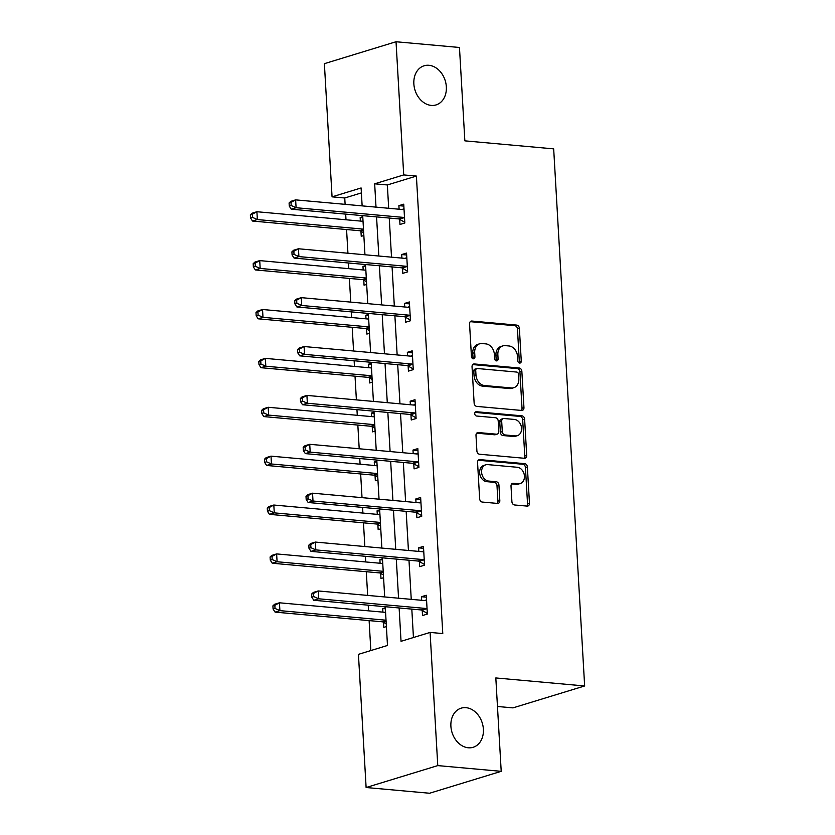 <?xml version="1.0" encoding="UTF-8"?>
<svg xmlns="http://www.w3.org/2000/svg" width="835" height="835" viewBox="0 0 835 835"><rect width="100%" height="100%" fill="white"/><g stroke="black" fill="none" stroke-linecap="round" stroke-linejoin="round"><path stroke-width="1.25" d="M519.652 363.079A2.192 1.701 73 0 0 521.27 361.075L519.38 328.395A3.142 2.432 73 0 0 516.719 325.097L471.879 321.047A3.142 2.432 73 0 0 471.138 321.131A3.142 2.432 73 0 0 469.562 323.907L471.451 356.587A2.192 1.701 73 0 0 474.938 356.9L474.697 352.673A10.041 7.776 73 0 1 479.728 343.78A10.041 7.776 73 0 1 482.098 343.54L485.834 343.884A10.041 7.776 73 0 1 494.372 354.447L494.612 358.674A2.192 1.701 73 0 0 498.098 358.987L497.858 354.76A10.041 7.776 73 0 1 502.889 345.878A10.041 7.776 73 0 1 505.258 345.638L508.995 345.972A10.041 7.776 73 0 1 517.533 356.535L517.784 360.762A2.192 1.701 73 0 0 519.652 363.079M519.078 362.901A2.192 1.701 73 0 0 519.328 361.67L517.449 328.99A3.142 2.432 73 0 0 514.777 325.692L470.272 321.673M472.746 358.726A2.192 1.701 73 0 0 472.996 357.495L472.756 353.257L474.697 352.673M495.906 360.814A2.192 1.701 73 0 0 496.167 359.582L495.927 355.355L497.858 354.76M465.982 707.673A20.457 15.834 73 0 0 461.15 708.163A20.457 15.834 73 0 0 451.265 729.331A20.457 15.834 73 0 0 468.299 747.784A20.457 15.834 73 0 0 473.132 747.294A20.457 15.834 73 0 0 483.016 726.126A20.457 15.834 73 0 0 465.982 707.673M428.939 65.297A20.457 15.834 73 0 0 424.117 65.777A20.457 15.834 73 0 0 414.223 86.955A20.457 15.834 73 0 0 431.257 105.408A20.457 15.834 73 0 0 436.089 104.918A20.457 15.834 73 0 0 445.973 83.75A20.457 15.834 73 0 0 428.939 65.297M511.907 501.668A3.142 2.432 73 0 0 514.579 504.977L527.156 506.104A3.142 2.432 73 0 0 527.897 506.031A3.142 2.432 73 0 0 529.463 503.255L527.376 466.963A3.142 2.432 73 0 0 524.704 463.665L479.864 459.615A3.142 2.432 73 0 0 479.133 459.688A3.142 2.432 73 0 0 477.557 462.465L479.645 498.766A3.142 2.432 73 0 0 482.317 502.065L497.514 503.432A3.142 2.432 73 0 0 498.255 503.359A3.142 2.432 73 0 0 499.821 500.582L498.933 485.052A3.142 2.432 73 0 0 496.261 481.753L488.726 481.064A8.392 6.492 73 0 1 481.743 473.497A8.392 6.492 73 0 1 485.793 464.813A8.392 6.492 73 0 1 487.776 464.615L517.293 467.276A8.392 6.492 73 0 1 524.286 474.844A8.392 6.492 73 0 1 520.226 483.538A8.392 6.492 73 0 1 518.243 483.736L513.327 483.288A3.142 2.432 73 0 0 512.586 483.361A3.142 2.432 73 0 0 511.01 486.137L511.907 501.668M361.388 192.906L344.751 197.989L332.059 196.851L324.377 63.669L396.03 41.75L459.469 47.48L464.855 140.854L553.678 148.87L584.646 685.963L495.823 677.947L501.209 771.331L437.77 765.601L366.116 787.52L358.434 654.348L387.482 645.465L385.248 606.711M396.03 41.75L403.712 174.922L374.664 183.815L376.011 207.132M399.12 607.963L401.04 641.311L430.088 632.429L442.78 633.567L416.394 176.07L403.712 174.922M430.088 632.429L437.77 765.601M521.635 410.455A3.142 2.432 73 0 0 522.376 410.371A3.142 2.432 73 0 0 523.952 407.605L521.854 371.304A3.142 2.432 73 0 0 519.193 368.005L474.353 363.956A3.142 2.432 73 0 0 473.612 364.029A3.142 2.432 73 0 0 472.036 366.805L474.134 403.107A3.142 2.432 73 0 0 476.806 406.405L521.635 410.455M524.62 419.139L526.708 455.43A3.142 2.432 73 0 1 525.131 458.206A3.142 2.432 73 0 1 524.401 458.279L479.561 454.23A3.142 2.432 73 0 1 476.889 450.931L475.992 435.4A3.142 2.432 73 0 1 477.568 432.624A3.142 2.432 73 0 1 478.309 432.551L496.491 434.19A3.142 2.432 73 0 0 497.232 434.116A3.142 2.432 73 0 0 498.808 431.34L498.213 421.038A3.142 2.432 73 0 0 495.541 417.73L476.608 416.028A2.192 1.701 73 0 1 476.367 411.718L521.948 415.83A3.142 2.432 73 0 1 524.62 419.139L522.679 419.723L524.777 456.025L526.708 455.43M497.472 706.483L512.993 707.882L584.646 685.963M416.394 176.07L387.346 184.963L388.692 208.28M389.256 218.039L391.511 257.159M392.074 266.929L394.329 306.048M394.892 315.807L397.147 354.927M397.711 364.697L399.965 403.816M400.529 413.575L402.783 452.695M403.347 462.465L405.612 501.584M406.165 511.344L408.43 550.463M408.983 560.222L411.248 599.353M411.812 609.112L413.44 637.522M399.683 219.396L399.975 224.469L404.818 222.987L403.733 204.178L398.89 205.66L399.099 209.22M402.501 268.275L402.794 273.348L407.637 271.866L406.551 253.068L401.708 254.55L401.917 258.099M405.319 317.164L405.612 322.237L410.455 320.755L409.369 301.946L404.526 303.429L404.735 306.988M408.138 366.043L408.43 371.116L413.273 369.634L412.187 350.836L407.344 352.318L407.553 355.867M410.956 414.922L411.248 419.995L416.091 418.523L415.005 399.714L410.162 401.197L410.371 404.756M413.774 463.811L414.066 468.884L418.909 467.402L417.824 448.604L412.981 450.086L413.189 453.635M416.592 512.69L416.884 517.763L421.727 516.28L420.642 497.483L415.799 498.965L416.007 502.524M419.41 561.579L419.702 566.652L424.545 565.17L423.46 546.372L418.617 547.843L418.826 551.403M422.228 610.458L422.52 615.531L427.363 614.049L426.278 595.251L421.435 596.733L421.644 600.292M344.751 197.989L345.116 204.345M345.68 214.104L346.003 219.772M346.567 229.531L347.934 253.235M348.498 262.994L348.821 268.651M349.385 278.42L350.752 302.113M351.316 311.873L351.639 317.54M352.203 327.299L353.57 351.003M354.134 360.762L354.457 366.419M355.021 376.188L356.388 399.881M356.952 409.641L357.276 415.308M357.839 425.067L359.207 448.76M359.77 458.53L360.094 464.187M360.657 473.956L362.025 497.65M362.588 507.409L362.912 513.076M363.476 522.835L364.843 546.528M365.406 556.298L365.73 561.955M366.294 571.724L367.661 595.418M368.225 605.177L368.548 610.844M369.112 620.603L370.844 650.548M362.766 216.714L360.156 217.517L360.365 221.066M360.95 231.243L361.242 236.315L363.851 235.522M365.584 265.603L362.974 266.396L363.183 269.955M363.768 280.122L364.06 285.194L366.669 284.401M368.402 314.482L365.793 315.275L366.001 318.834M366.586 329.011L366.878 334.083L369.488 333.28M371.22 363.371L368.611 364.164L368.82 367.724M369.404 377.89L369.696 382.962L372.306 382.169M374.038 412.25L371.439 413.043L371.638 416.602M372.222 426.779L372.514 431.852L375.124 431.048M376.856 461.139L374.257 461.932L374.456 465.481M375.04 475.658L375.332 480.73L377.942 479.937M379.674 510.018L377.076 510.811L377.274 514.37M377.858 524.547L378.161 529.62L380.76 528.816M382.493 558.897L379.894 559.701L380.092 563.249M380.687 573.426L380.979 578.498L383.578 577.705M385.311 607.786L382.712 608.579L382.91 612.139M383.505 622.315L383.797 627.388L386.396 626.584M501.209 771.331L429.555 793.25L366.116 787.52M362.139 205.88L361.106 187.959L332.059 196.851M384.685 596.952L382.43 557.832M381.866 548.073L379.612 508.943M379.048 499.184L376.794 460.064M376.23 450.305L373.976 411.185M373.412 401.416L371.158 362.296M370.594 352.537L368.339 313.417M367.776 303.648L365.521 264.528M364.958 254.769L362.703 215.649M376.564 216.902L378.829 256.021M379.393 265.78L381.647 304.9M382.211 314.659L384.465 353.789M385.029 363.549L387.283 402.668M387.847 412.427L390.102 451.558M390.665 461.317L392.92 500.436M393.483 510.195L395.738 549.315M396.301 559.085L398.556 598.204M387.346 184.963L374.664 183.815M360.156 217.517L362.828 217.758M398.89 205.66L403.837 206.109M401.708 254.55L406.666 254.999M362.974 266.396L365.647 266.636M404.526 303.429L409.484 303.877M365.793 315.275L368.465 315.515M407.344 352.318L412.302 352.756M368.611 364.164L371.283 364.404M410.162 401.197L415.12 401.645M371.439 413.043L374.101 413.283M412.981 450.086L417.938 450.524M374.257 461.932L376.919 462.173M415.799 498.965L420.756 499.413M377.076 510.811L379.737 511.051M418.617 547.843L423.575 548.292M379.894 559.701L382.555 559.941M421.435 596.733L426.393 597.182M382.712 608.579L385.373 608.819M502.889 345.878L500.958 346.462A10.041 7.776 73 0 0 495.927 355.355M479.728 343.78L477.787 344.375A10.041 7.776 73 0 0 472.756 353.257M521.311 410.423A3.142 2.432 73 0 0 522.011 408.19L519.923 371.899A3.142 2.432 73 0 0 517.251 368.6L472.746 364.582M518.566 374.372A2.192 1.701 73 0 0 516.698 372.066L477.338 368.517A2.192 1.701 73 0 0 475.72 370.51L475.981 374.967A10.041 7.776 73 0 0 484.519 385.53L511.417 387.962A10.041 7.776 73 0 0 513.786 387.722A10.041 7.776 73 0 0 518.827 378.829L518.566 374.372M476.827 368.569L474.885 369.154A2.192 1.701 73 0 0 473.789 371.105L475.72 370.51M513.786 387.722L511.855 388.306A10.041 7.776 73 0 1 509.486 388.546L482.578 386.125A10.041 7.776 73 0 1 474.04 375.562L473.789 371.105M524.067 458.248A3.142 2.432 73 0 0 524.777 456.025M476.702 433.167L494.56 434.784A3.142 2.432 73 0 0 495.301 434.711L497.232 434.116M475.073 412.375L520.007 416.425L521.948 415.83M515.362 435.891A8.392 6.492 73 0 0 517.345 435.693A8.392 6.492 73 0 0 521.405 427.009A8.392 6.492 73 0 0 514.412 419.441L504.016 418.502A3.142 2.432 73 0 0 503.275 418.575A3.142 2.432 73 0 0 501.699 421.351L502.294 431.653A3.142 2.432 73 0 0 504.966 434.952L515.362 435.891L513.421 436.486A8.392 6.492 73 0 0 515.404 436.287L517.345 435.693M503.275 418.575L501.334 419.17A3.142 2.432 73 0 0 499.758 421.946L501.699 421.351M513.421 436.486L503.025 435.546A3.142 2.432 73 0 1 500.353 432.248L499.758 421.946M522.679 419.723A3.142 2.432 73 0 0 520.007 416.425M520.226 483.538L518.284 484.123A8.392 6.492 73 0 1 516.312 484.321L511.719 483.914M485.793 464.813L483.862 465.408A8.392 6.492 73 0 0 479.801 474.092A8.392 6.492 73 0 0 486.795 481.659L488.726 481.064M497.18 503.401A3.142 2.432 73 0 0 497.89 501.177L496.992 485.646A3.142 2.432 73 0 0 494.32 482.338L486.795 481.659M526.822 506.083A3.142 2.432 73 0 0 527.532 503.849L525.434 467.558A3.142 2.432 73 0 0 522.773 464.26L478.267 460.242M363.027 221.306L256.909 211.735L257.357 219.563L252.514 221.045L359.603 230.71A3.194 2.474 -107 0 1 360.574 231.024L363.695 232.808M252.473 217.361L252.295 214.23L250.354 214.825L250.531 217.956L252.473 217.361L257.357 219.563L363.476 229.145M250.354 214.825L252.066 213.217L256.909 211.735L252.295 214.23M252.514 221.045L250.531 217.956M289.087 202.968L289.265 206.109L291.196 205.514L291.018 202.383L289.087 202.968L290.799 201.36L295.632 199.878L402.731 209.543A3.194 2.474 73 0 0 403.482 209.47A3.194 2.474 73 0 0 403.66 209.408L404.025 209.251M291.018 202.383L295.632 199.878L296.091 207.717L291.248 209.199L398.337 218.864A3.194 2.474 73 0 1 399.297 219.177L404.777 222.298M404.526 217.914L404.14 217.695A3.194 2.474 73 0 0 403.18 217.382L296.091 207.717L291.196 205.514M402.146 209.491L403.994 208.719M289.265 206.109L291.248 209.199M365.845 270.196L259.727 260.614L260.176 268.452L255.333 269.935L362.432 279.6A3.194 2.474 -107 0 1 363.392 279.902L366.513 281.687M255.291 266.25L255.113 263.108L253.172 263.703L253.349 266.835L255.291 266.25L260.176 268.452L366.304 278.024M253.172 263.703L254.884 262.096L259.727 260.614L255.113 263.108M255.333 269.935L253.349 266.835M368.663 319.074L262.545 309.503L262.994 317.331L258.151 318.813L365.25 328.479A3.194 2.474 -107 0 1 366.21 328.792L369.331 330.577M258.109 315.129L257.931 311.998L255.99 312.593L256.168 315.724L258.109 315.129L262.994 317.331L369.122 326.913M255.99 312.593L257.702 310.985L262.545 309.503L257.931 311.998M258.151 318.813L256.168 315.724M291.906 251.857L292.083 254.988L294.024 254.393L293.836 251.262L291.906 251.857L293.617 250.249L298.45 248.767L405.549 258.433A3.194 2.474 73 0 0 406.301 258.349A3.194 2.474 73 0 0 406.478 258.286L406.843 258.14M293.836 251.262L298.45 248.767L298.909 256.596L294.066 258.078L401.155 267.743A3.194 2.474 73 0 1 402.115 268.056L407.595 271.187M407.344 266.793L406.958 266.574A3.194 2.474 73 0 0 405.998 266.261L298.909 256.596L294.024 254.393M404.965 258.38L406.812 257.608M292.083 254.988L294.066 258.078M294.724 300.736L294.901 303.877L296.842 303.282L296.655 300.151L294.724 300.736L296.435 299.128L301.278 297.646L408.367 307.311A3.194 2.474 73 0 0 409.119 307.238A3.194 2.474 73 0 0 409.296 307.176L409.661 307.019M296.655 300.151L301.278 297.646L301.727 305.485L296.884 306.967L403.973 316.632A3.194 2.474 73 0 1 404.933 316.945L410.413 320.066M410.162 315.682L409.776 315.463A3.194 2.474 73 0 0 408.816 315.15L301.727 305.485L296.842 303.282M407.783 307.259L409.63 306.487M294.901 303.877L296.884 306.967M371.481 367.964L265.363 358.382L265.812 366.221L260.969 367.703L368.068 377.357A3.194 2.474 -107 0 1 369.028 377.67L372.149 379.455M260.927 364.018L260.75 360.877L258.808 361.471L258.986 364.603L260.927 364.018L265.812 366.221L371.94 375.792M258.808 361.471L260.52 359.864L265.363 358.382L260.75 360.877M260.969 367.703L258.986 364.603M374.299 416.842L268.181 407.271L268.63 415.099L263.787 416.582L370.886 426.247A3.194 2.474 -107 0 1 371.846 426.56L374.967 428.345M263.745 412.897L263.568 409.766L261.626 410.361L261.804 413.492L263.745 412.897L268.63 415.099L374.758 424.681M261.626 410.361L263.338 408.743L268.181 407.271L263.568 409.766M263.787 416.582L261.804 413.492M377.117 465.732L270.999 456.15L271.448 463.989L266.605 465.46L373.704 475.125A3.194 2.474 -107 0 1 374.664 475.439L377.785 477.223M266.563 461.776L266.386 458.645L264.445 459.24L264.632 462.371L266.563 461.776L271.448 463.989L377.577 473.56M264.445 459.24L266.156 457.632L270.999 456.15L266.386 458.645M266.605 465.46L264.632 462.371M297.542 349.625L297.719 352.756L299.661 352.161L299.473 349.03L297.542 349.625L299.254 348.018L304.097 346.535L411.185 356.201A3.194 2.474 73 0 0 411.937 356.117A3.194 2.474 73 0 0 412.114 356.054L412.48 355.908M299.473 349.03L304.097 346.535L304.545 354.364L299.702 355.846L406.791 365.511A3.194 2.474 73 0 1 407.751 365.824L413.231 368.955M412.981 364.561L412.594 364.342A3.194 2.474 73 0 0 411.634 364.029L304.545 354.364L299.661 352.161M410.601 356.148L412.448 355.376M297.719 352.756L299.702 355.846M300.36 398.504L300.537 401.635L302.479 401.05L302.291 397.909L300.36 398.504L302.072 396.896L306.915 395.414L414.003 405.079A3.194 2.474 73 0 0 414.755 405.006A3.194 2.474 73 0 0 414.932 404.944L415.298 404.787M302.291 397.909L306.915 395.414L307.363 403.253L302.52 404.735L409.609 414.4A3.194 2.474 73 0 1 410.57 414.713L416.049 417.834M415.799 413.45L415.412 413.231A3.194 2.474 73 0 0 414.452 412.918L307.363 403.253L302.479 401.05M413.419 405.027L415.266 404.255M300.537 401.635L302.52 404.735M303.178 447.393L303.355 450.524L305.297 449.929L305.109 446.798L303.178 447.393L304.89 445.786L309.733 444.303L416.822 453.969A3.194 2.474 73 0 0 417.573 453.885A3.194 2.474 73 0 0 417.75 453.822L418.116 453.676M305.109 446.798L309.733 444.303L310.182 452.132L305.339 453.614L412.427 463.279A3.194 2.474 73 0 1 413.388 463.592L418.867 466.713M418.617 462.329L418.231 462.11A3.194 2.474 73 0 0 417.27 461.797L310.182 452.132L305.297 449.929M416.237 453.916L418.084 453.144M303.355 450.524L305.339 453.614M379.946 514.611L273.817 505.029L274.266 512.867L269.423 514.35L376.522 524.015A3.194 2.474 -107 0 1 377.483 524.328L380.603 526.113M269.381 510.665L269.204 507.534L267.263 508.118L267.45 511.26L269.381 510.665L274.266 512.867L380.395 522.449M267.263 508.118L268.974 506.511L273.817 505.029L269.204 507.534M269.423 514.35L267.45 511.26M305.996 496.272L306.174 499.403L308.115 498.819L307.927 495.677L305.996 496.272L307.708 494.664L312.551 493.182L419.64 502.847A3.194 2.474 73 0 0 420.391 502.774A3.194 2.474 73 0 0 420.569 502.712L420.934 502.555M307.927 495.677L312.551 493.182L313 501.021L308.157 502.503L415.245 512.168A3.194 2.474 73 0 1 416.206 512.471L421.685 515.602M421.435 511.208L421.049 510.999A3.194 2.474 73 0 0 420.089 510.686L313 501.021L308.115 498.819M419.055 502.795L420.903 502.023M306.174 499.403L308.157 502.503M382.764 563.489L276.636 553.918L277.084 561.746L272.252 563.228L379.34 572.894A3.194 2.474 -107 0 1 380.301 573.207L383.422 574.991M272.2 559.544L272.022 556.413L270.081 557.008L270.269 560.139L272.2 559.544L277.084 561.746L383.213 571.328M270.081 557.008L271.792 555.4L276.636 553.918L272.022 556.413M272.252 563.228L270.269 560.139M308.814 545.161L308.992 548.292L310.933 547.697L310.745 544.566L308.814 545.161L310.526 543.554L315.369 542.072L422.458 551.737A3.194 2.474 73 0 0 423.209 551.653A3.194 2.474 73 0 0 423.397 551.591L423.752 551.444M310.745 544.566L315.369 542.072L315.818 549.9L310.975 551.382L418.064 561.047A3.194 2.474 73 0 1 419.024 561.36L424.504 564.481M424.253 560.097L423.867 559.878A3.194 2.474 73 0 0 422.907 559.565L315.818 549.9L310.933 547.697M421.873 551.684L423.721 550.902M308.992 548.292L310.975 551.382M385.582 612.379L279.454 602.797L279.902 610.635L275.07 612.118L382.159 621.783A3.194 2.474 -107 0 1 383.119 622.096L386.24 623.87M275.018 608.433L274.84 605.302L272.899 605.886L273.087 609.028L275.018 608.433L279.902 610.635L386.031 620.207M272.899 605.886L274.611 604.279L279.454 602.797L274.84 605.302M275.07 612.118L273.087 609.028M311.632 594.04L311.81 597.171L313.751 596.587L313.574 593.445L311.632 594.04L313.344 592.433L318.187 590.95L425.276 600.615A3.194 2.474 73 0 0 426.027 600.542A3.194 2.474 73 0 0 426.215 600.469L426.57 600.323M313.574 593.445L318.187 590.95L318.636 598.789L313.793 600.271L420.892 609.926A3.194 2.474 73 0 1 421.852 610.239L427.322 613.37M427.071 608.976L426.685 608.757A3.194 2.474 73 0 0 425.725 608.454L318.636 598.789L313.751 596.587M424.691 600.563L426.539 599.791M311.81 597.171L313.793 600.271M519.328 361.67L521.27 361.075M472.996 357.495L474.938 356.9M496.167 359.582L498.098 358.987M470.481 321.475L471.879 321.047M514.777 325.692L516.719 325.097M517.449 328.99L519.38 328.395M472.954 364.384L474.353 363.956M517.251 368.6L519.193 368.005M519.923 371.899L521.854 371.304M522.011 408.19L523.952 407.605M474.04 375.562L475.981 374.967M482.578 386.125L484.519 385.53M509.486 388.546L511.417 387.962M476.91 432.979L478.309 432.551M494.56 434.784L496.491 434.19M475.386 412.02L476.367 411.718M500.353 432.248L502.294 431.653M503.025 435.546L504.966 434.952M511.928 483.715L513.327 483.288M516.312 484.321L518.243 483.736M494.32 482.338L496.261 481.753M496.992 485.646L498.933 485.052M497.89 501.177L499.821 500.582M478.476 460.043L479.864 459.615M522.773 464.26L524.704 463.665M525.434 467.558L527.376 466.963M527.532 503.849L529.463 503.255M359.603 230.71L363.507 229.521M360.574 231.024L363.538 230.116M404.14 217.695L399.297 219.177M403.18 217.382L398.337 218.864M362.432 279.6L366.325 278.399M363.392 279.902L366.356 278.994M365.25 328.479L369.143 327.289M366.21 328.792L369.174 327.884M406.958 266.574L402.115 268.056M405.998 266.261L401.155 267.743M409.776 315.463L404.933 316.945M408.816 315.15L403.973 316.632M368.068 377.357L371.961 376.167M369.028 377.67L371.992 376.762M370.886 426.247L374.779 425.057M371.846 426.56L374.811 425.652M373.704 475.125L377.597 473.936M374.664 475.439L377.629 474.53M412.594 364.342L407.751 365.824M411.634 364.029L406.791 365.511M415.412 413.231L410.57 414.713M414.452 412.918L409.609 414.4M418.231 462.11L413.388 463.592M417.27 461.797L412.427 463.279M376.522 524.015L380.416 522.825M377.483 524.328L380.447 523.42M421.049 510.999L416.206 512.471M420.089 510.686L415.245 512.168M379.34 572.894L383.234 571.704M380.301 573.207L383.265 572.299M423.867 559.878L419.024 561.36M422.907 559.565L418.064 561.047M382.159 621.783L386.052 620.593M383.119 622.096L386.083 621.188M426.685 608.757L421.852 610.239M425.725 608.454L420.892 609.926"/></g></svg>
